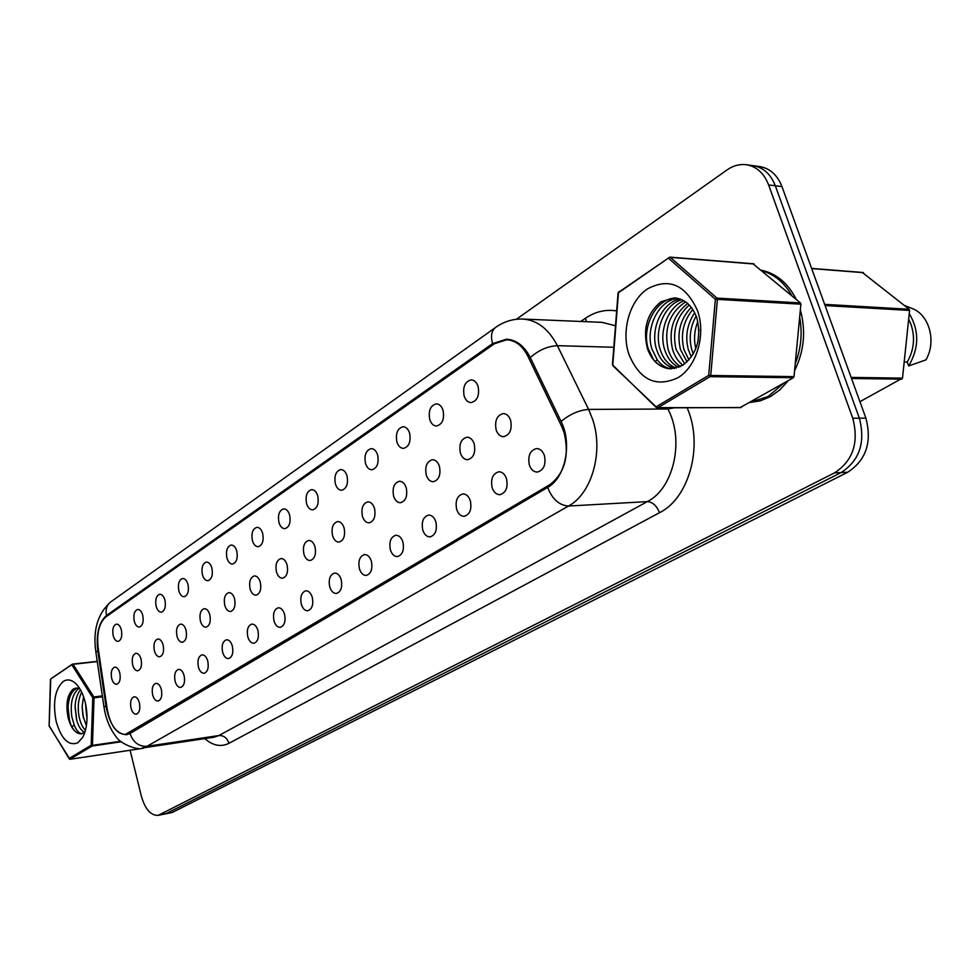 <?xml version="1.0" encoding="UTF-8"?>
<svg xmlns="http://www.w3.org/2000/svg" width="980" height="980" viewBox="0 0 980 980"><rect width="100%" height="100%" fill="white"/><g stroke="black" fill="none" stroke-linecap="round" stroke-linejoin="round"><path stroke-width="1.47" d="M561.712 426.508L564.125 432.596C569.539 455.872 564.774 473.23 549.817 484.684L125.403 734.437C116.485 734.069 110.422 725.666 107.212 709.214L98.196 648.27C96.542 633.374 99.09 622.937 105.865 616.935L494.484 343.698L506.77 339.778C515.529 340.342 522.512 345.744 527.755 355.997L561.712 426.508L563.182 426.484M131.001 708.05C132.178 712.166 133.929 714.224 136.269 714.212C139.417 712.901 140.459 709.14 139.405 702.917C138.229 698.814 136.49 696.768 134.174 696.78C131.014 698.079 129.948 701.827 131.001 708.05M152.635 694.845C153.835 699.01 155.636 701.08 158.05 701.067C161.333 699.732 162.435 695.886 161.357 689.528C160.157 685.375 158.356 683.317 155.967 683.317C152.66 684.64 151.557 688.487 152.635 694.845M175.077 681.149C176.314 685.351 178.164 687.446 180.651 687.433C184.093 686.073 185.245 682.129 184.13 675.624C182.905 671.435 181.055 669.34 178.581 669.352C175.138 670.712 173.962 674.644 175.077 681.149M198.389 666.927C199.638 671.165 201.561 673.285 204.122 673.285C207.711 671.876 208.936 667.846 207.785 661.182C206.523 656.955 204.624 654.836 202.076 654.836C198.475 656.233 197.237 660.263 198.389 666.927M222.595 652.141C223.893 656.429 225.853 658.572 228.512 658.572C232.272 657.127 233.559 652.999 232.37 646.175C231.084 641.9 229.124 639.769 226.503 639.769C222.717 641.189 221.419 645.318 222.595 652.141M247.781 636.767C249.104 641.104 251.125 643.272 253.857 643.272C257.801 641.802 259.173 637.564 257.948 630.569C256.625 626.257 254.604 624.101 251.897 624.089C247.928 625.546 246.556 629.773 247.781 636.767M273.971 620.781C275.331 625.154 277.426 627.347 280.243 627.347C284.384 625.84 285.829 621.491 284.568 614.313C283.208 609.964 281.125 607.784 278.332 607.772C274.167 609.266 272.722 613.602 273.971 620.781M301.264 604.121C302.649 608.543 304.805 610.748 307.72 610.76C312.081 609.217 313.6 604.758 312.302 597.384C310.905 592.998 308.774 590.793 305.882 590.769C301.509 592.3 299.966 596.759 301.264 604.121M329.709 586.763C331.13 591.222 333.347 593.451 336.361 593.476C340.942 591.896 342.559 587.314 341.212 579.731C339.791 575.309 337.586 573.08 334.609 573.055C330.003 574.611 328.361 579.192 329.709 586.763M359.378 568.645C360.836 573.141 363.127 575.407 366.238 575.432C371.065 573.815 372.78 569.111 371.396 561.32C369.938 556.848 367.659 554.594 364.585 554.558C359.734 556.162 357.994 560.854 359.378 568.645M390.359 549.743C391.853 554.264 394.205 556.554 397.427 556.591C402.523 554.937 404.36 550.099 402.915 542.075C401.42 537.579 399.08 535.301 395.908 535.239C390.775 536.881 388.925 541.707 390.359 549.743M422.748 529.972C424.279 534.541 426.704 536.844 430.024 536.905C435.414 535.202 437.374 530.229 435.88 521.96C434.348 517.428 431.947 515.125 428.664 515.051C423.238 516.717 421.265 521.691 422.748 529.972M456.631 509.294C458.199 513.888 460.698 516.227 464.128 516.301C469.837 514.561 471.919 509.429 470.376 500.89C468.808 496.333 466.333 494.006 462.952 493.92C457.207 495.623 455.1 500.743 456.631 509.294M492.119 487.624C493.724 492.254 496.297 494.618 499.825 494.704C505.888 492.94 508.13 487.648 506.525 478.828C504.921 474.247 502.385 471.895 498.894 471.772C492.781 473.512 490.527 478.804 492.119 487.624M529.323 464.912C530.964 469.567 533.61 471.944 537.26 472.078C543.704 470.278 546.105 464.814 544.451 455.688C542.81 451.082 540.188 448.705 536.599 448.558C530.107 450.322 527.681 455.774 529.323 464.912M111.647 678.332C112.774 682.301 114.44 684.285 116.669 684.297C119.793 683.023 120.834 679.275 119.805 673.064C118.678 669.107 117.012 667.123 114.807 667.111C111.671 668.385 110.618 672.121 111.647 678.332M132.631 664.771C133.77 668.777 135.485 670.786 137.788 670.81C141.047 669.499 142.137 665.665 141.083 659.307C139.932 655.314 138.217 653.317 135.938 653.293C132.668 654.591 131.565 658.425 132.631 664.771M154.375 650.72C155.538 654.763 157.315 656.796 159.679 656.808C163.084 655.473 164.236 651.541 163.146 645.048C161.97 641.018 160.206 638.997 157.866 638.972C154.448 640.308 153.284 644.215 154.375 650.72M176.951 636.13C178.139 640.21 179.965 642.255 182.403 642.28C185.955 640.908 187.168 636.89 186.053 630.238C184.853 626.171 183.04 624.125 180.626 624.101C177.049 625.461 175.824 629.479 176.951 636.13M200.386 620.977C201.611 625.093 203.472 627.163 205.996 627.188C209.72 625.791 211.006 621.675 209.843 614.864C208.618 610.76 206.756 608.69 204.257 608.666C200.52 610.05 199.234 614.154 200.386 620.977M224.739 605.236C225.988 609.389 227.924 611.483 230.508 611.508C234.416 610.075 235.764 605.861 234.575 598.878C233.326 594.738 231.403 592.643 228.83 592.606C224.922 594.039 223.55 598.241 224.739 605.236M250.072 588.858C251.358 593.047 253.33 595.166 256.013 595.203C260.104 593.733 261.538 589.409 260.312 582.243C259.026 578.065 257.054 575.958 254.408 575.909C250.292 577.379 248.846 581.691 250.072 588.858M276.434 571.818C277.744 576.044 279.79 578.188 282.546 578.225C286.846 576.718 288.365 572.283 287.091 564.921C285.78 560.719 283.759 558.588 281.027 558.539C276.703 560.021 275.172 564.456 276.434 571.818M303.898 554.068C305.246 558.331 307.34 560.487 310.182 560.536C314.715 559.004 316.32 554.447 315.009 546.877C313.661 542.651 311.579 540.495 308.761 540.433C304.217 541.952 302.587 546.497 303.898 554.068M332.526 535.558C333.898 539.858 336.054 542.038 338.994 542.099C343.76 540.531 345.474 535.852 344.115 528.061C342.743 523.798 340.599 521.63 337.696 521.544C332.906 523.1 331.179 527.767 332.526 535.558M362.404 516.24C363.813 520.576 366.03 522.781 369.056 522.855C374.078 521.25 375.904 516.436 374.507 508.424C373.098 504.124 370.893 501.932 367.904 501.834C362.845 503.426 361.007 508.228 362.404 516.24M393.605 496.076C395.038 500.437 397.317 502.654 400.44 502.752C405.757 501.111 407.692 496.162 406.259 487.905C404.813 483.581 402.56 481.364 399.473 481.254C394.119 482.871 392.172 487.807 393.605 496.076M426.227 474.994C427.697 479.367 430.036 481.621 433.258 481.731C438.881 480.065 440.951 474.969 439.457 466.443C437.987 462.095 435.671 459.853 432.486 459.718C426.827 461.372 424.744 466.468 426.227 474.994M460.367 452.932C461.862 457.329 464.275 459.596 467.583 459.743C473.548 458.04 475.766 452.785 474.222 443.965C472.715 439.616 470.339 437.35 467.068 437.19C461.053 438.869 458.824 444.112 460.367 452.932M496.125 429.816C497.656 434.226 500.131 436.517 503.536 436.688C509.87 434.961 512.246 429.534 510.654 420.42C509.122 416.047 506.672 413.768 503.316 413.572C496.934 415.275 494.533 420.69 496.125 429.816M113.178 635.542C114.268 639.401 115.91 641.349 118.102 641.386C121.324 640.099 122.414 636.289 121.373 629.944C120.283 626.098 118.641 624.162 116.473 624.113C113.239 625.399 112.137 629.197 113.178 635.542M134.26 621.149C135.375 625.044 137.053 627.016 139.319 627.053C142.676 625.742 143.827 621.835 142.762 615.354C141.647 611.471 139.969 609.511 137.727 609.462C134.346 610.773 133.194 614.668 134.26 621.149M156.126 606.228C157.266 610.148 158.993 612.145 161.32 612.182C164.836 610.846 166.049 606.853 164.946 600.201C163.807 596.293 162.08 594.309 159.777 594.26C156.249 595.595 155.036 599.576 156.126 606.228M178.826 590.732C179.989 594.688 181.766 596.698 184.167 596.747C187.842 595.375 189.115 591.283 187.989 584.484C186.812 580.54 185.049 578.531 182.672 578.482C178.985 579.841 177.699 583.921 178.826 590.732M202.395 574.635C203.583 578.641 205.42 580.662 207.882 580.711C211.729 579.315 213.077 575.125 211.913 568.143C210.725 564.174 208.912 562.153 206.462 562.079C202.591 563.476 201.243 567.665 202.395 574.635M226.907 557.914C228.12 561.944 229.994 563.99 232.53 564.051C236.572 562.618 237.993 558.318 236.793 551.164C235.58 547.159 233.718 545.113 231.194 545.039C227.139 546.473 225.706 550.76 226.907 557.914M252.387 540.519C253.624 544.574 255.56 546.644 258.169 546.718C262.42 545.248 263.926 540.838 262.689 533.488C261.44 529.457 259.529 527.399 256.932 527.313C252.668 528.771 251.15 533.169 252.387 540.519M278.92 522.413C280.182 526.493 282.167 528.588 284.862 528.661C289.321 527.167 290.925 522.646 289.639 515.088C288.377 511.021 286.405 508.951 283.747 508.853C279.251 510.335 277.646 514.855 278.92 522.413M306.556 503.549C307.855 507.652 309.888 509.759 312.657 509.857C317.361 508.326 319.051 503.683 317.74 495.905C316.442 491.825 314.421 489.731 311.677 489.62C306.948 491.127 305.246 495.77 306.556 503.549M335.38 483.875C336.704 488.003 338.798 490.135 341.652 490.245C346.602 488.689 348.402 483.912 347.043 475.913C345.72 471.797 343.649 469.677 340.832 469.555C335.846 471.098 334.033 475.876 335.38 483.875M365.466 463.344C366.814 467.497 368.958 469.641 371.898 469.775C377.129 468.183 379.04 463.271 377.643 455.026C376.296 450.898 374.164 448.754 371.261 448.607C365.993 450.188 364.07 455.088 365.466 463.344M396.888 441.894C398.26 446.072 400.465 448.24 403.49 448.387C409.027 446.77 411.061 441.698 409.615 433.197C408.244 429.056 406.063 426.9 403.074 426.729C397.5 428.321 395.442 433.38 396.888 441.894M429.742 419.465C431.151 423.654 433.405 425.847 436.517 426.018C442.372 424.377 444.565 419.158 443.07 410.363C441.662 406.21 439.432 404.03 436.357 403.834C430.465 405.463 428.248 410.669 429.742 419.465M464.14 395.981C465.574 400.195 467.877 402.4 471.074 402.596C477.297 400.93 479.637 395.553 478.093 386.451C476.66 382.298 474.369 380.093 471.221 379.873C464.961 381.514 462.597 386.892 464.14 395.981M561.099 421.51L530.29 357.59C524.337 345.965 516.399 339.827 506.501 339.202L492.573 343.625L106.514 615.428C98.833 622.226 95.942 634.06 97.816 650.928L105.975 706.127C109.613 724.759 116.485 734.277 126.604 734.694L130.071 733.457L547.649 487.415C565.252 477.971 572.443 443.646 561.099 421.51C569.686 414.234 578.862 410.204 588.613 409.407L667.858 409.003L673.346 407.95M129.838 733.579L128.833 733.297M516.362 319.284L726.976 169.969C733.163 165.657 739.618 163.905 746.331 164.726C756.609 166.478 764.045 173.203 768.614 184.914L852.772 418.264C859.08 442.568 853.004 460.759 834.543 472.85L158.148 815.372C150.675 815.593 145.052 809.113 141.292 795.944L130.12 750.251M160.242 814.662L166.22 813.584L841.134 472.556C859.583 460.514 865.659 442.384 859.35 418.191L775.315 185.759C770.745 174.097 763.322 167.396 753.044 165.645C763.322 167.396 770.745 174.097 775.315 185.759L768.614 184.914M509.024 339.852L510.2 339.644M158.148 815.372L172.161 812.506L847.663 472.262C866.1 460.257 872.176 442.213 865.891 418.117L781.967 186.604C777.397 174.991 769.974 168.303 759.696 166.563L746.331 164.726M852.772 418.264L859.35 418.191C865.659 442.384 859.583 460.514 841.134 472.556L834.543 472.85M172.161 812.506L166.22 813.584L841.134 472.556L847.663 472.262M865.891 418.117L859.35 418.191L775.315 185.759L781.967 186.604M783.78 383.192L768.136 396.496L750.239 402.315M762.244 270.835C774.604 274.498 784.527 282.828 792.012 295.85M799.656 317.202C802.559 333.151 801.089 348.672 795.233 363.739M749.92 402.498L760.443 400.82L770.635 396.496L780.08 389.673L788.373 380.583M794.572 370.697C804.164 351.208 806.087 330.958 800.342 309.925M796.311 299.476C788.104 283.281 776.515 273.543 761.558 270.26M859.938 401.69L902.507 378.121L909.587 310.427L909.158 309.276L862.51 272.612M904.197 361.988L907.247 362.061L908.681 365.932L925.892 359.917C936.77 341.616 929.297 314.507 911.853 308.382L904.295 305.368M909.256 313.612C919.363 330.615 919.167 348.047 908.681 365.932M907.247 362.061C914.107 349.885 915.332 337.255 910.91 324.172L908.668 319.247M143.313 748.242L144.44 747.679M49.123 725.457L50.458 679.52M77.824 742.791L82.737 737.34C87.379 728.03 88.225 716.429 85.285 702.525C83.337 694.636 80.397 688.56 76.489 684.297C71.944 679.704 67.547 678.748 63.259 681.443C55.015 689.099 52.638 702.354 56.117 721.194C61.262 739.079 68.502 746.282 77.824 742.791M51.07 678.773L72.704 664.06L71.993 665.053L92.769 697.736L93.847 696.964L94.056 697.846L92.769 697.736L91.177 745.266L92.451 745.364L92.194 746.025L69.8 759.255M79.907 688.867L75.975 688.034L73.279 689.05C67.302 694.514 65.562 704.02 68.085 717.568C71.05 728.422 75.472 733.848 81.365 733.848L84.99 732.023M77.285 688.021C71.957 690.373 68.87 696.609 68.061 706.715L68.735 717.483L71.05 725.372C74.088 731.264 77.555 734.081 81.463 733.836M82.026 733.714C78.988 733.518 76.379 730.59 74.211 724.943L71.895 717.066C69.972 703.493 72.287 693.926 78.853 688.389M80.495 689.871C77.273 693.717 75.484 699.267 75.129 706.482L76.758 720.471C78.657 726.695 81.254 730.676 84.537 732.415M82.149 707.192L83.472 718.193M75.105 707.401L76.575 719.822M68.024 707.352L69.605 721.255M83.57 696.731L82.161 706.249L82.896 715.608L86.412 725.849M85.468 730.382C82.455 727.405 80.287 722.652 78.976 716.123C77.432 706.837 78.351 698.863 81.708 692.223M87.012 719.295L85.444 703.162M71.859 726.891L74.211 724.943M740.268 407.521L793.347 377.741L794.008 376.626L800.893 304.18L800.452 302.955L753.106 263.914M612.782 364.781L618.466 292.665M677.682 377.863C696.474 367.169 706.261 334.719 697.49 310.685C685.78 284.788 669.168 277.487 647.645 288.806C629.503 300.505 620.94 331.424 629.013 354.515C639.67 379.946 655.889 387.725 677.682 377.863M619.054 291.526L618.539 292.689L669.83 257.127L668.752 258.475L715.363 299.255L716.956 298.092L717.397 299.378L715.363 299.255L708.712 375.34L710.733 375.475L710.071 376.651L657.372 408.023L613.186 365.993M753.632 263.792L669.83 257.127L618.098 292.653L612.427 364.793L656.404 407.643L740.684 407.631M696.707 317.508C692.125 305.466 684.714 298.925 674.497 297.871L661.035 301.705C647.045 313.245 642.537 328.937 647.511 348.819C652.141 361.326 659.846 367.978 670.626 368.774L682.582 365.356C697.111 354.074 701.827 338.125 696.707 317.508M676.188 298.043C656.38 297.663 641.116 326.94 648.27 348.831L653.599 359.697C658.376 365.466 664.085 368.492 670.749 368.774M671.68 368.762C666.008 368.247 661.194 365.258 657.237 359.783L651.908 348.941C645.011 327.908 658.94 299.672 677.952 298.373M680.12 299.01C662.113 302.269 649.997 328.851 656.441 349.064C659.883 359.758 665.886 366.226 674.473 368.48M678.111 364.854L679.887 366.79M670.185 364.817L673.995 368.554M687.666 303.482C673.321 314.886 668.287 330.223 672.574 349.517C674.669 356.34 678.099 361.559 682.864 365.173M683.954 300.786C668.115 306.74 658.719 331.313 664.55 349.284C667.294 358.043 671.998 364.046 678.662 367.304M676.335 368.063C668.666 365.369 663.24 359.072 660.055 349.162C653.819 329.99 664.905 304.057 681.835 299.696M680.537 366.483C674.693 362.968 670.565 357.271 668.127 349.395C663.791 328.533 669.622 312.694 685.62 301.865M684.738 363.874L676.127 349.615C671.949 331.559 676.335 316.699 689.283 305.025M655.155 361.473L657.237 359.783M688.977 359.954L684.052 349.836C680.255 334.805 683.183 321.342 692.811 309.472M693.301 353.915L691.905 350.056C688.695 338.406 690.104 327.051 696.155 316.001M698.079 341.077L698.948 329.317M694.698 312.743C687.017 324.27 684.922 336.679 688.426 349.958L691.365 356.953M697.846 321.501C694.306 330.517 693.62 339.582 695.825 348.684M691.268 307.304C680.145 319.137 676.567 333.286 680.537 349.738L687.09 361.89M551.569 484.61L549.817 484.684M128.454 733.346L130.83 733.003M529.506 356.034L527.755 355.997M613.799 347.275L557.375 345.671L588.613 409.407L592.692 419.55C603.79 451.915 591.675 493.834 568.486 506.048C559.213 505.362 552.255 499.151 547.649 487.415M687.176 407.888C703.714 445.41 689.222 498.208 659.503 512.699C656.71 505.717 652.655 502.017 647.351 501.613L568.486 506.048L146.988 746.307L142.1 748.034C139.711 750.827 120.381 744.629 115.677 736.152C109.601 728.103 105.693 718.328 103.954 706.825L106.734 706.029M130.071 733.457C133.084 742.326 138.731 746.613 146.988 746.307L218.957 735.527L647.351 501.613C673.615 488.653 684.751 440.118 667.858 409.003L667.343 407.974M615.489 325.776L602.088 322.346L522.781 319.051C537.126 320.068 548.665 328.949 557.375 345.671C547.636 346.185 538.608 350.154 530.29 357.59M142.1 748.034L213.946 737.242L218.957 735.527C223.783 735.367 227.127 737.952 228.989 743.293C220.966 747.274 212.905 745.707 204.832 738.614M659.503 512.699L228.989 743.293M616.665 310.93C605.75 309.166 595.399 311.567 585.599 318.145L580.724 321.452M98.576 650.842L95.832 651.835L103.954 706.825M586.31 321.685L585.599 318.145M494.496 343.686L492.573 343.625C490.502 336.214 491.507 330.811 495.598 327.43L110.679 601.953C106.698 605.138 105.313 609.634 106.514 615.428L108.241 615.269M863.503 272.685L811.673 268.569M824.645 304.364L909.158 309.276M909.587 310.427L825.087 305.564M851.13 377.41L902.507 378.121M901.857 379.162L851.522 378.501M69.372 759.047L49.441 726.217M143.496 748.218L70.046 759.267L69.041 758.52L91.177 745.266L92.194 746.025L121.165 741.787M102.471 696.78L94.056 697.846L92.451 745.364L120.54 741.272M97.265 661.598L73.059 664.293L93.847 696.964L102.337 695.898M72.826 664.073L97.24 661.378M741.113 407.521L657.801 407.901L656.465 406.651L708.712 375.34L710.071 376.651L793.347 377.741M800.893 304.18L717.397 299.378L710.733 375.475L794.008 376.626M754.11 264L670.308 257.348L716.956 298.092L800.452 302.955M129.25 733.885L125.403 734.437M511.352 339.925L506.77 339.778M522.781 319.051C512.908 318.77 503.855 321.562 495.598 327.43M110.679 601.953C97.731 613.48 92.781 630.115 95.832 651.835M811.611 268.41L863.025 272.489M97.228 661.341L72.275 664.22L50.752 678.895L49.123 726.033L69.96 759.292L143.411 748.255"/></g></svg>
